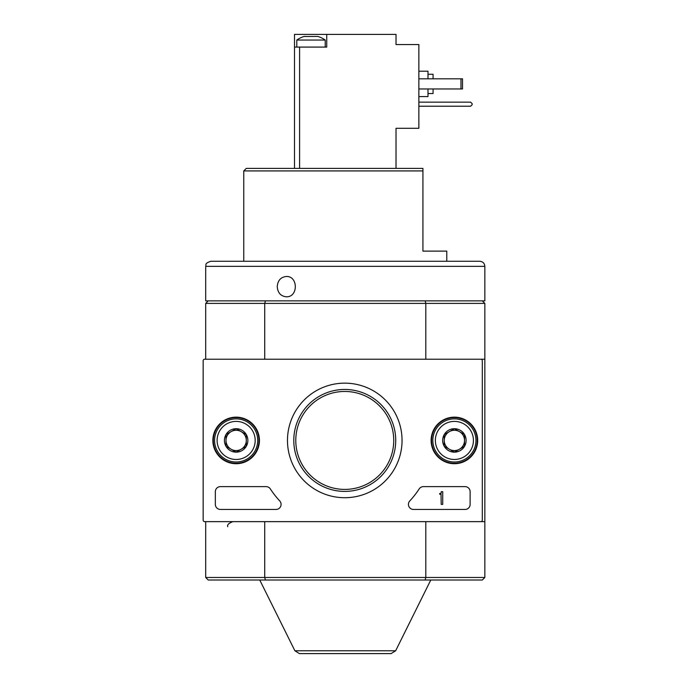 <?xml version="1.0" encoding="UTF-8"?>
<svg xmlns="http://www.w3.org/2000/svg" width="688" height="688" viewBox="0 0 688 688"><rect width="100%" height="100%" fill="white"/><g stroke="black" fill="none" stroke-linecap="round" stroke-linejoin="round"><path stroke-width="1.03" d="M265.413 300.862L264.725 303.399L425.812 303.399L425.124 300.862L205.695 300.862L205.695 266.342C206.667 264.846 203.829 263.685 210.769 261.268L232.484 261.268M458.053 261.268L479.768 261.268C482.847 261.569 484.541 263.263 484.842 266.342L484.842 300.862L425.124 300.862M277.238 286.647C277.737 292.813 280.756 296.193 286.285 296.795C298.317 297.397 298.317 275.888 286.285 276.499C280.756 277.101 277.737 280.489 277.238 286.647M422.922 170.925L243.758 170.925L246.295 168.388L422.922 168.388L422.922 251.12L446.779 251.12L446.779 261.268M297.053 168.388L290.456 168.388L294.516 168.388L294.516 47.085L326.74 47.085L326.74 34.4L396.021 34.4L396.021 44.548L418.863 44.548L418.863 128.295L396.021 128.295L396.021 168.388L400.081 168.388L393.484 168.388M430.628 261.268L273.618 261.268M484.842 521.642L484.842 577.473L482.305 580.01L425.124 580.01L425.812 577.473L425.812 521.642L484.842 521.642L484.842 359.222L425.812 359.222L425.812 303.399L484.842 303.399L484.842 359.222M484.842 577.473L264.725 577.473L265.413 580.01L425.124 580.01M265.413 580.01L208.232 580.01L205.695 577.473L205.695 521.642M204.68 359.222A1.522 1.522 0 0 0 203.158 360.753L203.158 520.119A1.522 1.522 0 0 0 204.68 521.642L480.783 521.642A1.522 1.522 0 0 0 482.305 520.119L482.305 360.753A1.522 1.522 0 0 0 480.783 359.222L204.68 359.222L205.695 359.222L205.695 303.399L264.725 303.399L264.725 359.222M205.695 577.473L264.725 577.473L264.725 521.642M482.305 300.862L484.842 303.399M205.695 303.399L208.232 300.862M395.643 650.779L294.894 650.779L299.435 653.6L391.102 653.6L395.643 650.779L430.791 580.01M479.768 261.268L210.769 261.268M220.418 486.622A5.074 5.074 0 0 0 215.335 491.696L215.335 504.381A5.074 5.074 0 0 0 220.418 509.455L276.008 509.455A5.074 5.074 0 0 0 279.724 500.924A88.821 88.821 0 0 1 270.35 488.927A5.074 5.074 0 0 0 266.093 486.622L220.418 486.622M402.05 440.432A57.293 57.293 0 0 1 316.119 490.045A57.293 57.293 0 0 1 316.119 390.818A57.293 57.293 0 0 1 402.05 440.432M454.39 417.152A23.28 23.28 0 0 1 474.557 452.076A23.28 23.28 0 0 1 434.231 452.076A23.28 23.28 0 0 1 454.39 417.152M236.147 417.152A23.28 23.28 0 0 1 256.314 452.076A23.28 23.28 0 0 1 215.98 452.076A23.28 23.28 0 0 1 236.147 417.152M409.799 500.924A5.074 5.074 0 0 0 413.514 509.455L465.045 509.455A5.074 5.074 0 0 0 470.128 504.381L470.128 491.696A5.074 5.074 0 0 0 465.045 486.622L423.43 486.622A5.074 5.074 0 0 0 419.173 488.927A88.821 88.821 0 0 1 409.799 500.924M395.729 440.432A50.972 50.972 0 0 1 319.275 484.576A50.972 50.972 0 0 1 319.275 396.288A50.972 50.972 0 0 1 395.729 440.432M393.742 440.432A48.977 48.977 0 0 1 320.273 482.847A48.977 48.977 0 0 1 320.273 398.017A48.977 48.977 0 0 1 393.742 440.432M454.39 417.59A22.842 22.842 0 0 1 474.17 451.853A22.842 22.842 0 0 1 434.61 451.853A22.842 22.842 0 0 1 454.39 417.59M236.147 417.59A22.842 22.842 0 0 1 255.927 451.853A22.842 22.842 0 0 1 216.367 451.853A22.842 22.842 0 0 1 236.147 417.59M440.432 493.468A0.765 0.765 0 0 0 441.197 492.711L441.197 491.696L442.719 491.696L442.719 504.381L441.197 504.381L441.025 494.104A0.507 0.507 0 0 1 440.69 494.233L439.675 494.233L439.675 493.468L440.432 493.468M246.295 446.297L236.147 452.154L225.999 446.297L225.999 434.575L236.147 428.71L246.295 434.575L246.295 446.297A11.722 11.722 0 0 1 225.999 446.297A11.722 11.722 0 0 1 236.147 428.71A11.722 11.722 0 0 1 246.295 446.297L246.295 434.575L236.147 428.71L225.999 434.575L225.999 446.297L231.073 449.221A10.148 10.148 0 0 1 231.073 431.643A10.148 10.148 0 0 1 246.295 440.432A10.148 10.148 0 0 1 241.221 449.221L246.295 446.297M236.147 421.4A19.032 19.032 0 0 1 252.634 449.952A19.032 19.032 0 0 1 219.661 449.952A19.032 19.032 0 0 1 236.147 421.4M236.147 418.863A21.569 21.569 0 0 1 254.827 451.216A21.569 21.569 0 0 1 217.468 451.216A21.569 21.569 0 0 1 236.147 418.863M241.221 449.221A10.148 10.148 0 0 1 231.073 449.221L236.147 452.154L241.221 449.221M464.538 446.297L454.39 452.154L444.242 446.297L444.242 434.575L454.39 428.71L464.538 434.575L464.538 446.297A11.722 11.722 0 0 1 444.242 446.297A11.722 11.722 0 0 1 454.39 428.71A11.722 11.722 0 0 1 464.538 446.297L464.538 434.575L454.39 428.71L444.242 434.575L444.242 446.297L449.316 449.221A10.148 10.148 0 0 1 449.316 431.643A10.148 10.148 0 0 1 464.538 440.432A10.148 10.148 0 0 1 459.464 449.221L464.538 446.297M454.39 421.4A19.032 19.032 0 0 1 470.876 449.952A19.032 19.032 0 0 1 437.903 449.952A19.032 19.032 0 0 1 454.39 421.4M454.39 418.863A21.569 21.569 0 0 1 473.069 451.216A21.569 21.569 0 0 1 435.71 451.216A21.569 21.569 0 0 1 454.39 418.863M459.464 449.221A10.148 10.148 0 0 1 449.316 449.221L454.39 452.154L459.464 449.221M203.158 397.294L203.158 483.578M203.158 508.948L203.158 520.119M305.696 36.43L304.234 36.43A24.312 24.312 0 0 0 296.795 40.05L325.218 40.05A24.312 24.312 0 0 0 317.787 36.43L305.111 36.507M304.672 36.481L305.111 36.43M316.325 36.43L317.349 36.481M326.74 34.4L294.516 34.4L294.516 47.085M418.863 71.199L427.996 71.199L427.996 78.81M427.996 88.958L427.996 96.578L418.863 96.578M427.996 74.244L433.07 74.244L433.07 78.81M433.07 88.958L433.07 93.525L427.996 93.525M418.863 88.958L462.508 88.958L462.508 78.81L460.986 78.81L460.986 88.958M418.863 78.81L460.986 78.81M418.863 106.219L470.635 106.219L472.157 104.696L472.157 103.682L470.635 102.159L418.863 102.159M484.842 266.342L205.695 266.342M299.59 47.085L299.59 168.388M243.758 170.925L243.758 261.268M227.771 526.716C226.911 524.996 228.605 523.301 232.845 521.642M294.894 650.779L259.746 580.01M296.795 40.05L296.795 47.085M325.218 40.05L325.218 47.085"/></g></svg>
